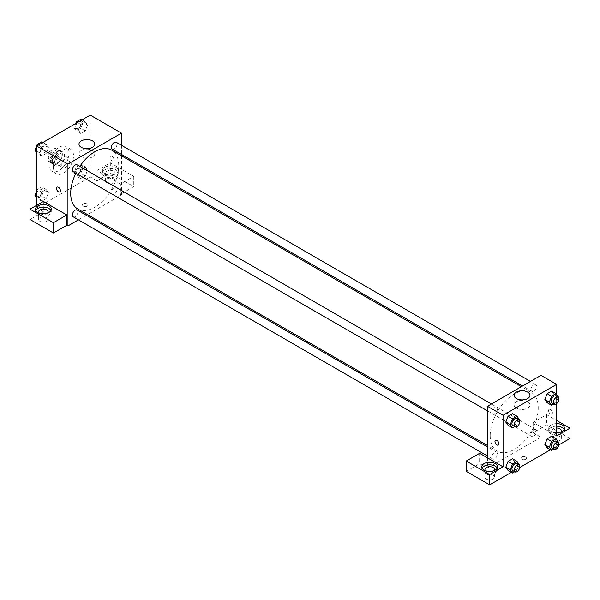 <?xml version="1.0" encoding="UTF-8"?>
<svg xmlns="http://www.w3.org/2000/svg" width="600" height="600" viewBox="0 0 600 600"><rect width="100%" height="100%" fill="white"/><g stroke="black" fill="none" stroke-linecap="round" stroke-linejoin="round"><path stroke-width="0.45" stroke-dasharray="3 2.25" d="M61.8 165.053A5.52 3.188 120 0 0 62.94 167.58A5.52 3.188 120 0 0 68.46 164.392A5.52 3.188 120 0 0 68.46 158.017A5.52 3.188 120 0 0 64.207 159.495A5.52 3.188 120 0 0 61.8 165.053M48.412 157.32A5.52 3.188 120 0 0 49.552 159.847A5.52 3.188 120 0 0 55.073 156.66A5.52 3.188 120 0 0 55.073 150.285A5.52 3.188 120 0 0 50.82 151.762A5.52 3.188 120 0 0 48.412 157.32M49.455 151.567L55.177 148.26A7.5 4.327 120 0 1 56.062 148.575A7.5 4.327 120 0 1 56.775 149.183L56.775 155.797A7.5 4.327 120 0 1 55.177 158.565L49.455 161.873A7.5 4.327 120 0 1 48.562 161.558A7.5 4.327 120 0 1 47.85 160.95L47.85 154.343A7.5 4.327 120 0 1 49.455 151.567L53.918 154.14L59.64 150.84L55.177 148.26M55.177 158.565L59.64 161.145L53.918 164.453L49.455 161.873M47.85 160.95L52.312 163.523L52.312 156.915L47.85 154.343M52.312 163.523A7.5 4.327 120 0 0 53.025 164.137A7.5 4.327 120 0 0 53.918 164.453M59.64 161.145A7.5 4.327 120 0 0 61.238 158.37L56.775 155.797M59.64 150.84A7.5 4.327 120 0 1 60.525 151.148A7.5 4.327 120 0 1 61.238 151.762L61.238 158.37M53.918 154.14A7.5 4.327 120 0 0 52.312 156.915M56.775 164.085A7.89 4.553 -60 0 1 52.83 164.475A7.89 4.553 -60 0 1 52.83 155.37A7.89 4.553 -60 0 1 60.72 150.81A7.89 4.553 -60 0 1 61.927 157.132A7.89 4.553 -60 0 1 56.775 164.085M59.01 165.375A7.89 4.553 120 0 0 64.162 158.422A7.89 4.553 120 0 0 62.955 152.1A7.89 4.553 120 0 0 56.873 154.215A7.89 4.553 120 0 0 53.43 162.15A7.89 4.553 120 0 0 55.065 165.765A7.89 4.553 120 0 0 59.01 165.375M61.238 151.762L56.775 149.183M48.968 164.73A14.197 8.197 120 0 0 51.907 171.233A14.197 8.197 120 0 0 66.105 163.035A14.197 8.197 120 0 0 66.105 146.632A14.197 8.197 120 0 0 55.162 150.435A14.197 8.197 120 0 0 48.968 164.73M53.43 167.303A14.197 8.197 120 0 0 56.37 173.805A14.197 8.197 120 0 0 70.575 165.608A14.197 8.197 120 0 0 70.575 149.212A14.197 8.197 120 0 0 59.625 153.015A14.197 8.197 120 0 0 53.43 167.303M90.248 115.132L90.248 176.97L36.697 207.885L36.697 205.312M48.435 192.765L46.178 198.57L41.67 201.173L39.412 197.97L41.67 192.157L46.178 189.555L48.435 192.765L46.178 198.57L41.67 201.173L39.412 197.97L41.67 192.157L46.178 189.555L48.435 192.765L43.973 190.185L41.715 195.998L37.207 198.6L36.697 197.873M78.51 175.395L80.76 169.59L85.275 166.988L87.525 170.19L85.275 176.002L80.76 178.605L78.51 175.395L80.76 169.59L85.275 166.988L87.525 170.19L85.275 176.002L80.76 178.605L78.51 175.395L74.047 172.822L76.297 167.01L80.812 164.407L83.062 167.618L80.812 173.422L76.297 176.025L74.047 172.822M78.51 130.252L80.76 124.448L85.275 121.845L87.525 125.047L85.275 130.86L80.76 133.462L78.51 130.252L80.76 124.448L85.275 121.845L87.525 125.047L85.275 130.86L80.76 133.462L78.51 130.252L74.047 127.68L75.645 123.562M39.412 152.828L41.67 147.015L46.178 144.413L48.435 147.623L46.178 153.428L41.67 156.038L39.412 152.828L41.67 147.015L46.178 144.413L48.435 147.623L46.178 153.428L41.67 156.038L39.412 152.828L36.697 151.252M112.005 156.352A2.76 1.597 -120 0 0 110.625 156.218A2.76 1.597 -120 0 0 110.625 159.405A2.76 1.597 -120 0 0 113.385 161.002A2.76 1.597 -120 0 0 113.812 158.79A2.76 1.597 -120 0 0 112.005 156.352M120.375 184.058L96.945 170.528L110.333 162.795L133.762 176.325L120.375 184.058L120.375 194.362L121.485 195.007L87.532 214.605M96.945 170.528L96.945 180.833L90.248 176.97M121.485 145.305L121.485 154.417M121.485 155.797L121.485 195.007M112.005 156.36A2.76 1.597 60 0 1 113.805 158.79A2.76 1.597 60 0 1 113.385 161.002A2.76 1.597 60 0 1 110.625 159.413A2.76 1.597 60 0 1 110.625 156.218A2.76 1.597 60 0 1 112.005 156.36M104.752 167.31A7.89 4.553 180 0 1 113.347 166.32A7.89 4.553 180 0 1 118.222 170.528A7.89 4.553 180 0 1 110.333 175.08A7.89 4.553 180 0 1 102.442 170.528A7.89 4.553 180 0 1 104.752 167.31M104.752 169.882A7.89 4.553 0 0 0 102.442 173.108A7.89 4.553 0 0 0 110.333 177.66A7.89 4.553 0 0 0 118.222 173.108A7.89 4.553 0 0 0 113.347 168.892A7.89 4.553 0 0 0 104.752 169.882M113.677 171.172A4.732 2.73 180 0 1 115.065 173.108A4.732 2.73 180 0 1 112.14 175.627A4.732 2.73 180 0 1 106.98 175.035A4.732 2.73 180 0 1 105.6 173.108A4.732 2.73 180 0 1 108.517 170.58A4.732 2.73 180 0 1 113.677 171.172M106.98 182.767A4.732 2.73 180 0 1 105.6 180.833A4.732 2.73 180 0 1 110.333 178.102A4.732 2.73 180 0 1 115.065 180.833A4.732 2.73 180 0 1 112.14 183.36A4.732 2.73 180 0 1 106.98 182.767M133.762 176.325L133.762 186.63L120.375 194.362M110.333 162.795L110.333 173.108L133.762 186.63M96.945 180.833L110.333 173.108M81.308 150.472A7.913 4.567 0 0 0 78.983 153.705A7.913 4.567 0 0 0 86.903 158.273A7.913 4.567 0 0 0 94.815 153.705A7.913 4.567 0 0 0 89.933 149.483A7.913 4.567 0 0 0 81.308 150.472M43.388 201.442L43.388 211.755L36.697 207.885M59.835 191.917L59.835 191.917A2.76 1.597 -120 0 0 59.835 188.73A2.76 1.597 -120 0 0 57.075 187.14L57.075 187.14M35.82 210.465A7.89 4.553 0 0 0 35.498 211.755A7.89 4.553 0 0 0 43.388 216.308A7.89 4.553 0 0 0 51.278 211.755A7.89 4.553 0 0 0 50.955 210.465M47.565 213.038A4.732 2.73 180 0 1 40.043 213.683A4.732 2.73 180 0 1 39.218 213.038M40.043 221.415A4.732 2.73 180 0 1 38.655 219.48A4.732 2.73 180 0 1 43.388 216.75A4.732 2.73 180 0 1 48.12 219.48A4.732 2.73 180 0 1 45.203 222.007A4.732 2.73 180 0 1 40.043 221.415M43.388 211.755L30 219.48M87.18 206.115A2.76 1.597 0 0 0 87.99 204.99A2.76 1.597 0 0 0 85.23 203.392A2.76 1.597 0 0 0 82.47 204.99A2.76 1.597 0 0 0 84.172 206.46A2.76 1.597 0 0 0 87.18 206.115A2.76 1.597 180 0 1 84.172 206.46A2.76 1.597 180 0 1 82.47 204.99A2.76 1.597 180 0 1 85.23 203.392A2.76 1.597 180 0 1 87.99 204.99A2.76 1.597 180 0 1 87.18 206.115M86.34 215.295L78.45 219.855M73.192 171.675A3.945 2.28 120 0 0 76.23 170.618A3.945 2.28 120 0 0 77.955 166.65A3.945 2.28 120 0 0 77.137 164.843M117.045 189.218A3.945 2.28 120 0 0 116.227 187.417A3.945 2.28 120 0 0 113.19 188.475A3.945 2.28 120 0 0 111.465 192.442A3.945 2.28 120 0 0 112.282 194.25A3.945 2.28 120 0 0 115.328 193.192A3.945 2.28 120 0 0 117.045 189.218M73.192 216.817A3.945 2.28 120 0 0 76.23 215.76A3.945 2.28 120 0 0 77.955 211.792A3.945 2.28 120 0 0 77.137 209.985M112.282 149.108A3.945 2.28 120 0 0 115.328 148.05A3.945 2.28 120 0 0 117.045 144.075A3.945 2.28 120 0 0 116.227 142.275M77.73 208.95A33.953 19.605 120 0 0 103.898 199.853A33.953 19.605 120 0 0 118.718 165.683A33.953 19.605 120 0 0 111.69 150.142M79.823 166.395A33.953 19.605 120 0 0 75.877 173.227M490.207 435.607A33.953 19.605 120 0 0 497.235 451.147A33.953 19.605 120 0 0 531.195 431.543A33.953 19.605 120 0 0 531.195 392.34A33.953 19.605 120 0 0 505.028 401.438A33.953 19.605 120 0 0 490.207 435.607M497.46 408.847A3.945 2.28 -60 0 1 495.735 412.815A3.945 2.28 -60 0 1 492.697 413.873A3.945 2.28 -60 0 1 492.697 409.32A3.945 2.28 -60 0 1 496.643 407.04A3.945 2.28 -60 0 1 497.46 408.847M530.97 434.64A3.945 2.28 120 0 0 531.787 436.447A3.945 2.28 120 0 0 535.732 434.168A3.945 2.28 120 0 0 535.732 429.615A3.945 2.28 120 0 0 532.695 430.673A3.945 2.28 120 0 0 530.97 434.64M491.88 457.207A3.945 2.28 120 0 0 492.697 459.015A3.945 2.28 120 0 0 496.643 456.735A3.945 2.28 120 0 0 496.643 452.183A3.945 2.28 120 0 0 493.597 453.24A3.945 2.28 120 0 0 491.88 457.207M530.97 389.498A3.945 2.28 120 0 0 531.787 391.305A3.945 2.28 120 0 0 535.732 389.025A3.945 2.28 120 0 0 535.732 384.472A3.945 2.28 120 0 0 532.695 385.53A3.945 2.28 120 0 0 530.97 389.498M487.44 457.815L487.44 468.12L540.99 437.205L533.183 432.697L546.57 424.965L570 438.495M540.99 375.368L540.99 437.205M521.745 459.263A2.76 1.597 0 0 0 524.752 459.607A2.76 1.597 0 0 0 526.455 458.138A2.76 1.597 0 0 0 523.695 456.54A2.76 1.597 0 0 0 520.935 458.138A2.76 1.597 0 0 0 521.745 459.263A2.76 1.597 180 0 1 520.935 458.138A2.76 1.597 180 0 1 523.695 456.54A2.76 1.597 180 0 1 526.455 458.138A2.76 1.597 180 0 1 524.752 459.607A2.76 1.597 180 0 1 521.745 459.263M553.268 440.423A4.732 2.73 0 0 0 558.42 441.015A4.732 2.73 0 0 0 561.345 438.495A4.732 2.73 0 0 0 556.612 435.757A4.732 2.73 0 0 0 551.88 438.495A4.732 2.73 0 0 0 553.268 440.423M486.322 479.07A4.732 2.73 0 0 0 491.482 479.662A4.732 2.73 0 0 0 494.4 477.143A4.732 2.73 0 0 0 489.668 474.405A4.732 2.73 0 0 0 484.935 477.143A4.732 2.73 0 0 0 486.322 479.07M511.357 472.35L519.72 467.52M550.455 449.775L558.81 444.952M466.237 471.345L479.625 463.612L487.44 468.12M560.783 432.053A4.732 2.73 180 0 1 553.268 432.697A4.732 2.73 180 0 1 551.88 430.763A4.732 2.73 180 0 1 556.612 428.033M556.612 426.21A7.89 4.553 0 0 0 551.033 427.537A7.89 4.553 0 0 0 548.722 430.763A7.89 4.553 0 0 0 556.612 435.315A7.89 4.553 0 0 0 564.502 430.763A7.89 4.553 0 0 0 564.18 429.472M556.612 432.743A7.89 4.553 180 0 1 548.722 428.183A7.89 4.553 180 0 1 551.033 424.965A7.89 4.553 180 0 1 556.612 423.63M493.845 470.7A4.732 2.73 180 0 1 486.322 471.345A4.732 2.73 180 0 1 485.498 470.7M482.1 468.12A7.89 4.553 0 0 0 481.778 469.41A7.89 4.553 0 0 0 489.668 473.963A7.89 4.553 0 0 0 497.558 469.41A7.89 4.553 0 0 0 497.235 468.12M479.625 453.308L479.625 463.612M556.612 435.915L533.183 422.385L546.57 414.66L556.612 420.457M546.57 414.66L546.57 424.965M533.183 422.385L533.183 432.697M544.875 444.653L547.132 438.84M558.352 442.02L553.89 439.447L551.64 436.237L553.898 439.44M553.89 439.447L551.632 445.252L547.125 447.855L551.64 445.252L553.89 439.447M553.898 394.298L551.64 391.095L553.89 394.305L551.632 400.11L547.125 402.713L551.64 400.11L553.89 394.305L558.352 396.877M544.875 399.51L547.132 393.697M514.8 416.865L512.543 413.662L514.8 416.873L512.535 422.685L508.035 425.287L512.543 422.685L514.8 416.873L519.263 419.452M505.778 422.077L508.035 416.265M505.778 467.22L508.035 461.408M514.8 462.015L512.543 458.805L514.8 462.007L512.535 467.827L508.035 470.43L512.543 467.827L514.8 462.015L519.263 464.595M556.612 394.403L556.612 403.62M527.618 401.685A7.913 4.567 0 0 0 518.993 400.695A7.913 4.567 0 0 0 514.11 404.918A7.913 4.567 0 0 0 522.023 409.485A7.913 4.567 0 0 0 529.942 404.918A7.913 4.567 0 0 0 527.618 401.685M498.3 445.072L498.3 445.065A2.76 1.597 -120 0 0 498.3 441.877A2.76 1.597 -120 0 0 495.54 440.287L495.54 440.287M550.477 409.507A2.76 1.597 -120 0 0 549.09 409.365A2.76 1.597 -120 0 0 549.09 412.553A2.76 1.597 -120 0 0 551.857 414.15A2.76 1.597 -120 0 0 552.278 411.938A2.76 1.597 -120 0 0 550.477 409.507A2.76 1.597 60 0 1 552.278 411.938A2.76 1.597 60 0 1 551.85 414.15A2.76 1.597 60 0 1 549.09 412.56A2.76 1.597 60 0 1 549.09 409.365A2.76 1.597 60 0 1 550.47 409.507M519.053 419.985L517.005 425.257L514.71 426.585M512.775 425.467A3.945 2.28 120 0 0 516.72 423.188A3.945 2.28 120 0 0 516.72 418.635M517.005 425.257L512.543 422.685M558.143 397.418L556.102 402.69L553.808 404.01M551.873 402.9A3.945 2.28 120 0 0 555.817 400.62A3.945 2.28 120 0 0 555.817 396.067M556.102 402.69L551.64 400.11M519.053 465.127L517.005 470.4L514.71 471.728M512.775 470.61A3.945 2.28 120 0 0 516.72 468.33A3.945 2.28 120 0 0 516.72 463.778M517.005 470.4L512.543 467.827M558.143 442.56L556.102 447.832L553.808 449.153M551.873 448.043A3.945 2.28 120 0 0 555.817 445.763A3.945 2.28 120 0 0 555.817 441.21M556.102 447.832L551.64 445.252M41.715 141.833L43.973 145.042L41.715 150.855L37.207 153.458L36.697 152.73M36.675 149.257A3.945 2.28 120 0 0 37.492 151.065A3.945 2.28 120 0 0 41.43 148.785A3.945 2.28 120 0 0 41.43 144.233A3.945 2.28 120 0 0 38.392 145.29A3.945 2.28 120 0 0 36.675 149.257M48.435 147.623L43.973 145.042M46.178 153.428L41.715 150.855M41.67 156.038L37.207 153.458M41.67 147.015L38.348 145.095M46.178 144.413L42.855 142.493M36.652 149.25A3.945 2.28 120 0 0 37.47 151.05A3.945 2.28 120 0 0 41.415 148.778A3.945 2.28 120 0 0 41.415 144.218A3.945 2.28 120 0 0 38.377 145.275A3.945 2.28 120 0 0 36.652 149.25M80.812 119.265L83.062 122.475L80.812 128.28L76.297 130.89L74.047 127.68M75.765 126.683A3.945 2.28 120 0 0 76.582 128.49A3.945 2.28 120 0 0 80.528 126.218A3.945 2.28 120 0 0 80.528 121.657A3.945 2.28 120 0 0 77.49 122.715A3.945 2.28 120 0 0 75.765 126.683A3.945 2.28 120 0 0 76.567 128.483A3.945 2.28 120 0 0 80.512 126.203A3.945 2.28 120 0 0 80.512 121.65A3.945 2.28 120 0 0 77.468 122.708A3.945 2.28 120 0 0 75.75 126.675M87.525 125.047L83.062 122.475M85.275 130.86L80.812 128.28M80.76 133.462L76.297 130.89M80.76 124.448L77.438 122.528M85.275 121.845L81.945 119.925M36.697 190.905L37.207 189.585L41.715 186.975L43.973 190.185M36.675 194.4A3.945 2.28 120 0 0 37.492 196.208A3.945 2.28 120 0 0 41.43 193.928A3.945 2.28 120 0 0 41.43 189.375A3.945 2.28 120 0 0 38.392 190.433A3.945 2.28 120 0 0 36.675 194.4M46.178 198.57L41.715 195.998M41.67 201.173L37.207 198.6M39.412 197.97L36.697 196.395M41.67 192.157L37.207 189.585M46.178 189.555L41.715 186.975M36.652 194.392A3.945 2.28 120 0 0 37.47 196.192A3.945 2.28 120 0 0 41.415 193.92A3.945 2.28 120 0 0 41.415 189.36A3.945 2.28 120 0 0 38.377 190.417A3.945 2.28 120 0 0 36.652 194.392M75.765 171.825A3.945 2.28 120 0 0 76.582 173.632A3.945 2.28 120 0 0 80.528 171.36A3.945 2.28 120 0 0 80.528 166.8A3.945 2.28 120 0 0 77.49 167.858A3.945 2.28 120 0 0 75.765 171.825A3.945 2.28 120 0 0 76.567 173.625A3.945 2.28 120 0 0 80.512 171.345A3.945 2.28 120 0 0 80.512 166.792A3.945 2.28 120 0 0 77.468 167.85A3.945 2.28 120 0 0 75.75 171.817M87.525 170.19L83.062 167.618M85.275 176.002L80.812 173.422M80.76 178.605L76.297 176.025M80.76 169.59L76.297 167.01M85.275 166.988L80.812 164.407M49.552 159.847L62.94 167.58M55.073 150.285L68.46 158.017M62.955 152.1L60.72 150.81M55.065 165.765L52.83 164.475M60.525 151.148L56.062 148.575M53.025 164.137L48.562 161.558M70.575 149.212L66.105 146.632M56.37 173.805L51.907 171.233M102.442 170.528L102.442 173.108M118.222 170.528L118.222 173.108M115.065 180.833L115.065 173.108M105.6 180.833L105.6 173.108M78.983 144.12L78.983 153.705M94.815 144.12L94.815 153.705M35.498 209.175L35.498 211.755M51.278 209.175L51.278 211.755M48.12 219.48L48.12 211.755M38.655 219.48L38.655 211.755M531.195 392.34L521.393 386.678M497.235 451.147L487.44 445.493M487.44 410.835L492.697 413.873M491.385 404.002L496.643 407.04M535.732 429.615L116.227 187.417M531.787 436.447L112.282 194.25M496.643 452.183L487.44 446.873M492.697 459.015L487.44 455.978M535.732 384.472L530.475 381.435M531.787 391.305L522.585 385.987M561.345 438.495L561.345 430.763M551.88 438.495L551.88 430.763M548.722 428.183L548.722 430.763M564.502 428.183L564.502 430.763M494.4 477.143L494.4 469.41M484.935 477.143L484.935 469.41M481.778 466.838L481.778 469.41M497.558 466.838L497.558 469.41M514.11 395.332L514.11 404.918M529.942 395.332L529.942 404.918"/><path stroke-width="0.9" d="M36.697 205.312L36.697 146.047L90.248 115.132L121.485 133.163L121.485 145.305M121.485 154.417L121.485 155.797M81.308 140.887A7.913 4.567 180 0 1 89.933 139.898A7.913 4.567 180 0 1 94.815 144.12A7.913 4.567 180 0 1 86.903 148.688A7.913 4.567 180 0 1 78.983 144.12A7.913 4.567 180 0 1 81.308 140.887M78.45 219.855L67.935 225.923L67.935 164.085L36.697 146.047M67.935 164.085L121.485 133.163M57.075 187.14A2.76 1.597 -120 0 0 56.648 189.352A2.76 1.597 -120 0 0 58.455 191.782A2.76 1.597 60 0 1 56.648 189.352A2.76 1.597 60 0 1 57.068 187.14A2.76 1.597 60 0 1 59.835 188.73A2.76 1.597 60 0 1 59.835 191.917A2.76 1.597 60 0 1 58.455 191.782A2.76 1.597 -120 0 0 59.835 191.917M66.817 214.972L43.388 201.442L30 209.175L53.43 222.705L66.817 214.972L66.817 225.278L67.935 225.923M37.807 205.958A7.89 4.553 180 0 1 46.41 204.968A7.89 4.553 180 0 1 51.278 209.175A7.89 4.553 180 0 1 43.388 213.728A7.89 4.553 180 0 1 35.498 209.175A7.89 4.553 180 0 1 37.807 205.958M50.955 210.465A7.89 4.553 0 0 0 37.807 208.53A7.89 4.553 0 0 0 35.82 210.465M39.218 213.038A4.732 2.73 180 0 1 38.655 211.755A4.732 2.73 180 0 1 41.58 209.228A4.732 2.73 180 0 1 46.733 209.82A4.732 2.73 180 0 1 48.12 211.755A4.732 2.73 180 0 1 47.565 213.038M53.43 222.705L53.43 233.01L66.817 225.278M30 209.175L30 219.48L53.43 233.01M87.532 214.605L86.34 215.295M491.385 404.002L77.137 164.843A3.945 2.28 120 0 0 73.192 167.123A3.945 2.28 120 0 0 73.192 171.675L487.44 410.835M487.44 446.873L77.137 209.985A3.945 2.28 120 0 0 74.093 211.042A3.945 2.28 120 0 0 72.375 215.01A3.945 2.28 120 0 0 73.192 216.817L487.44 455.978M530.475 381.435L116.227 142.275A3.945 2.28 120 0 0 113.19 143.333A3.945 2.28 120 0 0 111.465 147.3A3.945 2.28 120 0 0 112.282 149.108L522.585 385.987M521.393 386.678L111.69 150.142A33.953 19.605 120 0 0 79.823 166.395M75.877 173.227A33.953 19.605 120 0 0 70.703 193.41A33.953 19.605 120 0 0 77.73 208.95L487.44 445.493M487.44 457.815L479.625 453.308L466.237 461.04L489.668 474.562L503.055 466.838L487.44 457.815L487.44 406.283L540.99 375.368L556.612 384.382L556.612 394.403M466.237 461.04L466.237 471.345L489.668 484.868L511.357 472.35M519.72 467.52L550.455 449.775M558.81 444.952L570 438.495L570 428.183L556.612 435.915L556.612 403.62M556.612 428.033A4.732 2.73 180 0 1 559.957 428.827A4.732 2.73 180 0 1 561.345 430.763A4.732 2.73 180 0 1 560.783 432.053M564.18 429.472A7.89 4.553 0 0 0 556.612 426.21M556.612 423.63A7.89 4.553 180 0 1 564.502 428.183A7.89 4.553 180 0 1 556.612 432.743M485.498 470.7A4.732 2.73 180 0 1 484.935 469.41A4.732 2.73 180 0 1 489.668 466.68A4.732 2.73 180 0 1 494.4 469.41A4.732 2.73 180 0 1 493.845 470.7M497.235 468.12A7.89 4.553 0 0 0 484.088 466.192A7.89 4.553 0 0 0 482.1 468.12M484.088 463.612A7.89 4.553 180 0 1 492.69 462.623A7.89 4.553 180 0 1 497.558 466.838A7.89 4.553 180 0 1 489.668 471.39A7.89 4.553 180 0 1 481.778 466.838A7.89 4.553 180 0 1 484.088 463.612M489.668 474.562L489.668 484.868M556.612 420.457L570 428.183M553.808 449.153L551.588 450.435L549.338 447.225L551.588 441.42L547.125 438.84L551.64 436.237L547.125 438.84L544.875 444.653L547.125 447.855L544.868 444.66M553.808 404.01L551.588 405.293L547.125 402.713L544.868 399.518L547.125 393.697L551.64 391.095L547.125 393.697L551.588 396.278L556.102 393.668L558.352 396.877L558.143 397.418M514.71 426.585L512.498 427.86L508.035 425.287L505.77 422.085M512.498 427.86L510.24 424.658L512.498 418.845L508.035 416.265L512.543 413.662L508.035 416.265L505.778 422.077L508.035 425.287M512.498 463.987L508.035 461.408L512.543 458.805L508.035 461.408L505.778 467.22L508.035 470.43L505.778 467.22L510.24 469.8L512.498 463.987L517.005 461.385L519.263 464.595L519.053 465.127M503.055 466.838L503.055 415.305L556.612 384.382M527.618 392.1A7.913 4.567 180 0 1 529.942 395.332A7.913 4.567 180 0 1 522.023 399.9A7.913 4.567 180 0 1 514.11 395.332A7.913 4.567 180 0 1 518.993 391.11A7.913 4.567 180 0 1 527.618 392.1M503.055 415.305L487.44 406.283M495.54 440.287A2.76 1.597 -120 0 0 495.12 442.5A2.76 1.597 -120 0 0 496.92 444.93A2.76 1.597 60 0 1 495.12 442.5A2.76 1.597 60 0 1 495.54 440.287A2.76 1.597 60 0 1 498.3 441.877A2.76 1.597 60 0 1 498.3 445.072A2.76 1.597 60 0 1 496.92 444.93A2.76 1.597 -120 0 0 498.3 445.065M512.498 418.845L517.005 416.243L519.263 419.452L519.053 419.985M518.955 419.925L516.72 418.635A3.945 2.28 120 0 0 513.683 419.692A3.945 2.28 120 0 0 511.957 423.66A3.945 2.28 120 0 0 512.775 425.467L515.01 426.757A3.945 2.28 120 0 0 518.955 424.478A3.945 2.28 120 0 0 518.955 419.925A3.945 2.28 120 0 0 515.918 420.982A3.945 2.28 120 0 0 514.192 424.95A3.945 2.28 120 0 0 515.01 426.757M510.24 424.658L505.778 422.077M517.005 416.243L512.543 413.662M551.588 405.293L549.338 402.082L551.588 396.278M558.045 397.35L555.817 396.067A3.945 2.28 120 0 0 552.78 397.125A3.945 2.28 120 0 0 551.055 401.092A3.945 2.28 120 0 0 551.873 402.9L554.1 404.183A3.945 2.28 120 0 0 558.045 401.91A3.945 2.28 120 0 0 558.045 397.35A3.945 2.28 120 0 0 555.007 398.408A3.945 2.28 120 0 0 553.29 402.382A3.945 2.28 120 0 0 554.1 404.183M547.125 402.713L544.875 399.51L549.338 402.082M556.102 393.668L551.64 391.095M514.71 471.728L512.498 473.002L510.24 469.8M518.955 465.067L516.72 463.778A3.945 2.28 120 0 0 513.683 464.835A3.945 2.28 120 0 0 511.957 468.803A3.945 2.28 120 0 0 512.775 470.61L515.01 471.9A3.945 2.28 120 0 0 518.955 469.62A3.945 2.28 120 0 0 518.955 465.067A3.945 2.28 120 0 0 515.918 466.125A3.945 2.28 120 0 0 514.192 470.092A3.945 2.28 120 0 0 515.01 471.9M512.498 473.002L508.035 470.43M517.005 461.385L512.543 458.805M551.588 441.42L556.102 438.81L558.352 442.02L558.143 442.56M558.045 442.493L555.817 441.21A3.945 2.28 120 0 0 552.78 442.268A3.945 2.28 120 0 0 551.055 446.235A3.945 2.28 120 0 0 551.873 448.043L554.1 449.325A3.945 2.28 120 0 0 558.045 447.053A3.945 2.28 120 0 0 558.045 442.493A3.945 2.28 120 0 0 555.007 443.55A3.945 2.28 120 0 0 553.29 447.525A3.945 2.28 120 0 0 554.1 449.325M551.588 450.435L547.125 447.855M549.338 447.225L544.875 444.653M556.102 438.81L551.64 436.237M36.697 152.73L34.95 150.248L37.207 144.442L41.715 141.833L42.855 142.493M36.697 151.252L34.95 150.248M38.348 145.095L37.207 144.442M75.645 123.562L76.297 121.868L80.812 119.265L81.945 119.925M77.438 122.528L76.297 121.868M36.697 197.873L34.95 195.39L36.697 190.905M36.697 196.395L34.95 195.39"/></g></svg>
